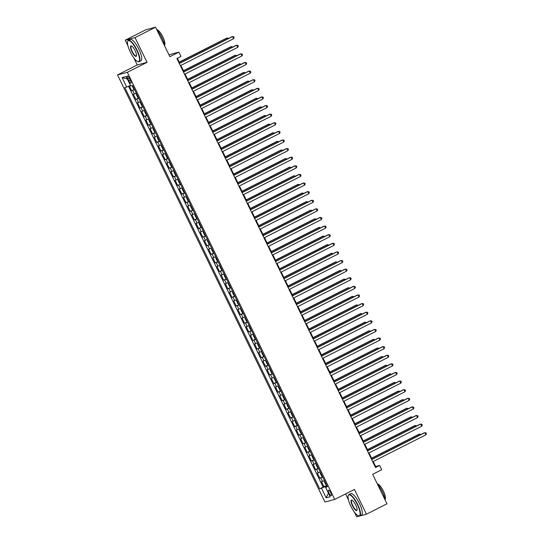 <?xml version="1.0" encoding="UTF-8"?>
<svg xmlns="http://www.w3.org/2000/svg" width="544" height="544" viewBox="0 0 544 544"><rect width="100%" height="100%" fill="white"/><g stroke="black" fill="none" stroke-linecap="round" stroke-linejoin="round"><path stroke-width="0.82" d="M330.718 492.708A3.067 0.857 -116.9 0 0 328.481 490.198A3.067 0.857 -116.9 0 0 329.025 493.156A3.067 0.857 -116.9 0 0 331.255 495.672A3.067 0.857 -116.9 0 0 330.718 492.708M345.556 493.938L348.48 499.956M354.389 512.135L356.66 516.8L366.452 514.202L386.981 503.805L372.66 474.314L381.698 469.737L379.603 465.433L375.632 466.487L373.211 461.502M117.545 74.929L324.924 502.024L334.723 499.419L127.337 72.332L117.545 74.929L137.251 64.954L147.043 62.349L135.028 37.597L125.229 40.195L127.922 45.737M133.831 57.916L137.251 64.954M125.229 40.195L145.758 29.798L155.557 27.2L169.878 56.692L178.908 52.115L168.953 54.801M135.028 37.597L155.557 27.2M129.336 85.898L131.689 90.753L134.443 89.366M136.279 93.146L133.362 94.2L135.871 99.368L138.625 97.974M140.461 101.762L137.544 102.809L140.053 107.977L142.807 106.583M144.643 110.371L141.726 111.425L144.235 116.586L146.989 115.192M148.825 118.98L145.908 120.034L148.417 125.202L151.171 123.808M153.007 127.595L150.09 128.642L152.599 133.81L155.346 132.416M157.189 136.204L154.272 137.251L156.781 142.419L159.528 141.025M161.371 144.813L158.454 145.867L160.956 151.028L163.71 149.641M165.553 153.422L162.629 154.476L165.138 159.644L167.892 158.25M169.728 162.037L166.811 163.084L169.32 168.252L172.074 166.858M173.91 170.646L170.993 171.7L173.502 176.861L176.256 175.467M178.092 179.255L175.175 180.309L177.684 185.477L180.438 184.083M182.274 187.87L179.357 188.918L181.866 194.086L184.62 192.692M186.456 196.479L183.539 197.526L186.048 202.694L188.795 201.3M190.638 205.088L187.721 206.142L190.23 211.303L192.977 209.916M194.82 213.697L191.903 214.751L194.405 219.919L197.159 218.525M199.002 222.312L196.078 223.36L198.587 228.528L201.341 227.134M203.177 230.921L200.26 231.975L202.769 237.136L205.523 235.742M207.359 239.53L204.442 240.584L206.951 245.752L209.705 244.358M211.541 248.146L208.624 249.193L211.133 254.361L213.887 252.967M215.723 256.754L212.806 257.802L215.315 262.97L218.069 261.576M219.905 265.363L216.988 266.417L219.497 271.578L222.244 270.191M224.087 273.972L221.17 275.026L223.679 280.194L226.426 278.8M228.269 282.588L225.352 283.635L227.854 288.803L230.608 287.409M232.451 291.196L229.527 292.25L232.036 297.412L234.79 296.018M236.626 299.805L233.709 300.859L236.218 306.027L238.972 304.633M240.808 308.421L237.891 309.468L240.4 314.636L243.154 313.242M244.99 317.03L242.073 318.077L244.582 323.245L247.336 321.851M249.172 325.638L246.255 326.692L248.764 331.86L251.518 330.466M253.354 334.247L250.437 335.301L252.946 340.469L255.694 339.075M257.536 342.863L254.619 343.91L257.128 349.078L259.876 347.684M261.718 351.472L258.801 352.526L261.304 357.687L264.058 356.293M265.9 360.08L262.976 361.134L265.486 366.302L268.24 364.908M270.076 368.696L267.158 369.743L269.668 374.911L272.422 373.517M274.258 377.305L271.34 378.352L273.85 383.52L276.604 382.126M278.44 385.914L275.522 386.968L278.032 392.136L280.786 390.742M282.622 394.522L279.704 395.576L282.214 400.744L284.968 399.35M286.804 403.138L283.886 404.185L286.396 409.353L289.143 407.959M290.986 411.747L288.068 412.801L290.578 417.962L293.325 416.568M295.168 420.356L292.25 421.41L294.753 426.578L297.507 425.184M299.35 428.971L296.426 430.018L298.935 435.186L301.689 433.792M303.525 437.58L300.608 438.627L303.117 443.795L305.871 442.401M307.707 446.189L304.79 447.243L307.299 452.411L310.053 451.017M311.889 454.798L308.972 455.852L311.481 461.02L314.235 459.626M316.071 463.413L313.154 464.46L315.663 469.628L318.417 468.234M320.253 472.022L317.336 473.076L319.845 478.237L322.592 476.843M178.908 52.115L180.996 56.426L176.895 58.5L375.496 467.514L379.603 465.433M127.894 78.887L128.812 80.784A2.972 0.83 -116.9 0 0 130.975 83.218A2.972 0.83 -116.9 0 0 130.451 80.349L129.533 78.452A2.972 0.83 -116.9 0 0 127.371 76.017A2.972 0.83 -116.9 0 0 127.894 78.887L129.377 78.139M327.175 486.275L325.564 487.274L327.42 486.778L132.58 85.517L130.723 86.013L126.126 76.541L122.101 77.608L126.698 87.081L124.848 87.57L319.688 488.832L325.883 486.397L326.135 486.914M325.564 487.274L330.167 496.747L326.142 497.814L321.545 488.342M134.606 89.706L131.689 90.753M128.513 86.272L323.136 487.084L326.774 485.459M324.435 480.631L321.518 481.685L324.027 486.853M322.762 477.19L319.845 478.237M318.58 468.581L315.663 469.628M314.398 459.966L311.481 461.02M310.216 451.357L307.299 452.411M306.034 442.748L303.117 443.795M301.859 434.132L298.935 435.186M297.677 425.524L294.753 426.578M293.495 416.915L290.578 417.962M289.313 408.306L286.396 409.353M285.131 399.69L282.214 400.744M280.949 391.082L278.032 392.136M276.767 382.473L273.85 383.52M272.585 373.857L269.668 374.911M268.41 365.248L265.486 366.302M264.228 356.64L261.304 357.687M260.046 348.024L257.128 349.078M255.864 339.415L252.946 340.469M251.682 330.806L248.764 331.86M247.5 322.198L244.582 323.245M243.318 313.582L240.4 314.636M239.136 304.973L236.218 306.027M234.96 296.364L232.036 297.412M230.778 287.749L227.854 288.803M226.596 279.14L223.679 280.194M222.414 270.531L219.497 271.578M218.232 261.922L215.315 262.97M214.05 253.307L211.133 254.361M209.868 244.698L206.951 245.752M205.686 236.089L202.769 237.136M201.504 227.474L198.587 228.528M197.329 218.865L194.405 219.919M193.147 210.256L190.23 211.303M188.965 201.647L186.048 202.694M184.783 193.032L181.866 194.086M180.601 184.423L177.684 185.477M176.419 175.814L173.502 176.861M172.237 167.198L169.32 168.252M168.055 158.59L165.138 159.644M163.88 149.981L160.956 151.028M159.698 141.372L156.781 142.419M155.516 132.756L152.599 133.81M151.334 124.148L148.417 125.202M147.152 115.539L144.235 116.586M142.97 106.923L140.053 107.977M138.788 98.314L135.871 99.368M147.043 62.349L127.337 72.332M366.452 514.202L354.43 489.444L334.723 499.419M372.103 459.224L369.029 452.894M367.921 450.616L364.847 444.285M363.746 442L360.665 435.669M359.564 433.391L356.49 427.06M355.382 424.782L352.308 418.452M351.2 416.167L348.126 409.836M347.018 407.558L343.944 401.227M342.836 398.949L339.762 392.618M338.654 390.34L335.58 384.01M334.472 381.725L331.398 375.394M330.296 373.116L327.216 366.785M326.114 364.507L323.041 358.176M321.932 355.892L318.859 349.561M317.75 347.283L314.677 340.952M313.568 338.674L310.495 332.343M309.386 330.065L306.313 323.734M305.204 321.45L302.131 315.119M301.022 312.841L297.949 306.51M296.84 304.232L293.767 297.901M292.665 295.616L289.592 289.286M288.483 287.008L285.41 280.677M284.301 278.399L281.228 272.068M280.119 269.783L277.046 263.459M275.937 261.174L272.864 254.844M271.755 252.566L268.682 246.235M267.573 243.957L264.5 237.626M263.391 235.341L260.318 229.01M259.216 226.732L256.142 220.402M255.034 218.124L251.96 211.793M250.852 209.508L247.778 203.184M246.67 200.899L243.596 194.568M242.488 192.29L239.414 185.96M238.306 183.682L235.232 177.351M234.124 175.066L231.05 168.735M229.942 166.457L226.868 160.126M225.767 157.848L222.693 151.518M221.585 149.233L218.511 142.909M217.403 140.624L214.329 134.293M213.221 132.015L210.147 125.684M209.039 123.406L205.965 117.076M204.857 114.791L201.783 108.46M200.675 106.182L197.601 99.851M196.493 97.573L193.419 91.242M192.318 88.958L189.244 82.634M188.136 80.349L185.062 74.018M183.954 71.74L180.88 65.409M179.772 63.131L177.398 58.249M326.964 485.846L325.883 486.397M375.122 466.745L375.632 466.487M130.431 85.408L126.698 87.081M323.136 487.084L319.688 488.832M127.269 78.894L122.101 77.608M326.142 497.814L328.433 493.184M179.323 63.512L232.526 36.577L233.566 38.733L180.37 65.668M179.262 63.383L231.86 36.754L233.709 36.734L234.124 37.597L233.566 38.733M134.327 89.175L133.382 88.454L132.151 85.632M227.664 38.882L227.229 37.985L226.569 38.162L179.275 62.104M228.555 38.434L227.229 37.985L179.336 62.234M136.741 50.272A11.696 3.278 -116.9 0 0 127.602 41.575A11.696 3.278 -116.9 0 0 130.281 51.986A11.696 3.278 -116.9 0 0 137.714 61.54A11.696 3.278 -116.9 0 0 136.741 50.272M127.656 41.405A11.982 3.352 63.1 0 1 127.704 41.215A11.982 3.352 63.1 0 1 128.343 40.31A11.982 3.352 63.1 0 1 137.068 50.123A11.982 3.352 63.1 0 1 139.169 61.696A11.982 3.352 63.1 0 1 138.06 61.676A11.982 3.352 63.1 0 1 137.884 61.601M135.123 50.701A5.848 1.639 63.1 0 1 136.462 55.903A5.848 1.639 63.1 0 1 131.893 51.558A5.848 1.639 63.1 0 1 131.41 45.92A5.848 1.639 63.1 0 1 135.123 50.701M131.594 46.002A5.562 1.557 -116.9 0 0 131.247 46.043A5.562 1.557 -116.9 0 0 132.219 51.408A5.562 1.557 -116.9 0 0 136.265 55.964A5.562 1.557 -116.9 0 0 136.503 55.706M152.789 27.934L153.143 27.758A11.982 3.352 63.1 0 1 153.816 27.662M156.801 29.77A11.982 3.352 63.1 0 1 161.867 37.57A11.982 3.352 63.1 0 1 164.669 45.968M156.781 29.723A8.629 2.414 63.1 0 1 162.826 36.856A8.629 2.414 63.1 0 1 164.526 45.057M128.343 40.31L130.152 39.399A11.982 3.352 63.1 0 1 138.87 49.212A11.982 3.352 63.1 0 1 140.978 60.778L139.169 61.696M357.299 504.485A11.696 3.278 -116.9 0 0 348.16 495.795A11.696 3.278 -116.9 0 0 350.839 506.206A11.696 3.278 -116.9 0 0 358.265 515.76A11.696 3.278 -116.9 0 0 357.299 504.485M348.214 495.625A11.982 3.352 63.1 0 1 348.262 495.434A11.982 3.352 63.1 0 1 348.901 494.53A11.982 3.352 63.1 0 1 357.619 504.342A11.982 3.352 63.1 0 1 359.727 515.916A11.982 3.352 63.1 0 1 358.618 515.889A11.982 3.352 63.1 0 1 358.442 515.814M355.681 504.914A5.848 1.639 63.1 0 1 357.02 510.122A5.848 1.639 63.1 0 1 352.451 505.777A5.848 1.639 63.1 0 1 351.968 500.14A5.848 1.639 63.1 0 1 355.681 504.914M352.152 500.222A5.562 1.557 -116.9 0 0 351.798 500.262A5.562 1.557 -116.9 0 0 352.777 505.628A5.562 1.557 -116.9 0 0 356.823 510.184A5.562 1.557 -116.9 0 0 357.061 509.925M377.359 483.983A11.982 3.352 63.1 0 1 382.418 491.783A11.982 3.352 63.1 0 1 385.227 500.188M377.339 483.942A8.629 2.414 63.1 0 1 383.384 491.076A8.629 2.414 63.1 0 1 385.077 499.276M348.901 494.53L350.703 493.612A11.982 3.352 63.1 0 1 359.428 503.424A11.982 3.352 63.1 0 1 361.536 514.998L359.727 515.916M183.505 72.121L236.708 45.193L237.748 47.342L184.552 74.276M183.444 71.998L236.042 45.363L237.884 45.349L238.306 46.206L237.748 47.342M187.687 80.736L240.883 53.802L241.93 55.95L188.734 82.885M187.626 80.607L240.224 53.978L242.066 53.958L242.488 54.822L241.93 55.95M191.869 89.345L245.065 62.41L246.112 64.566L192.916 91.501M191.808 89.216L244.406 62.587L246.248 62.567L246.67 63.43L246.112 64.566M196.051 97.954L249.247 71.019L250.294 73.175L197.098 100.11M195.99 97.832L248.588 71.196L250.43 71.182L250.852 72.039L250.294 73.175M138.509 97.784L137.564 97.063L136.306 94.479L136.415 93.507L138.489 97.764M231.846 47.491L231.411 46.594L230.751 46.77L183.457 70.713M232.73 47.042L231.411 46.594L183.518 70.842M142.691 106.393L141.746 105.672L140.488 103.095L140.617 102.082L142.664 106.379M236.028 56.1L235.593 55.209L234.926 55.379L187.639 79.329M236.912 55.651L235.593 55.209L187.7 79.451M144.779 110.704L144.67 111.704L145.921 114.288L146.894 115.002M240.21 64.716L239.775 63.818L239.108 63.995L191.821 87.938M241.094 64.26L239.775 63.818L191.882 88.067M151.055 123.617L150.103 122.896L148.852 120.312L148.961 119.34L151.028 123.597M244.392 73.324L243.957 72.427L243.29 72.604L195.996 96.546M245.276 72.876L243.957 72.427L196.064 96.676M200.233 106.57L253.429 79.635L254.476 81.784L201.28 108.718M200.172 106.44L252.77 79.812L254.612 79.791L255.027 80.655L254.476 81.784M155.237 132.226L154.285 131.505L153.034 128.921L153.143 127.949L155.21 132.212M248.567 81.933L248.132 81.036L247.472 81.212L200.178 105.162M249.458 81.484L248.132 81.036L200.24 105.284M204.415 115.178L257.611 88.244L258.658 90.399L205.455 117.327M204.354 115.049L256.952 88.42L258.794 88.4L259.209 89.264L258.658 90.399M159.419 140.842L158.467 140.121L157.216 137.537L157.345 136.53M157.345 136.524L159.392 140.821M252.749 90.542L252.314 89.651L251.654 89.828L204.36 113.771M253.64 90.093L252.314 89.651L204.422 113.9M208.597 123.787L261.793 96.852L262.84 99.008L209.637 125.943M208.529 123.658L261.134 97.029L262.976 97.016L263.391 97.872L262.84 99.008M161.507 145.146L161.398 146.146L162.649 148.73L163.615 149.444M256.931 99.158L256.496 98.26L255.836 98.437L208.542 122.38M257.822 98.709L256.496 98.26L208.604 122.509M212.772 132.396L265.975 105.468L267.016 107.617L213.819 134.552M212.711 132.274L265.309 105.638L267.158 105.624L267.573 106.481L267.016 107.617M167.776 158.059L166.831 157.338L165.573 154.754L165.682 153.782L167.756 158.039M261.113 107.766L260.678 106.869L260.018 107.046L212.724 130.988M262.004 107.318L260.678 106.869L212.786 131.118M216.954 141.012L270.157 114.077L271.198 116.226L218.001 143.16M216.893 140.882L269.491 114.254L271.34 114.233L271.755 115.097L271.198 116.226M171.958 166.668L171.013 165.947L169.755 163.37L169.864 162.391L171.938 166.654M265.295 116.375L264.86 115.484L264.2 115.654L216.906 139.604M266.179 115.926L264.86 115.484L216.968 139.726M221.136 149.62L274.332 122.686L275.38 124.841L222.183 151.776M221.075 149.491L273.673 122.862L275.516 122.842L275.937 123.706L275.38 124.841M176.14 175.284L175.195 174.563L173.937 171.979L174.066 170.972M174.066 170.966L176.113 175.263M269.477 124.991L269.042 124.093L268.376 124.27L221.088 148.213M270.361 124.535L269.042 124.093L221.15 148.342M225.318 158.229L278.514 131.294L279.562 133.45L226.365 160.385M225.257 158.107L277.855 131.471L279.698 131.458L280.119 132.314L279.562 133.45M178.228 179.588L178.119 180.588L179.377 183.172L180.343 183.886M273.659 133.6L273.224 132.702L272.558 132.879L225.27 156.822M274.543 133.151L273.224 132.702L225.332 156.951M229.5 166.845L282.696 139.91L283.744 142.059L230.547 168.994M229.439 166.716L282.037 140.087L283.88 140.066L284.301 140.93L283.744 142.059M184.504 192.501L183.552 191.78L182.301 189.196L182.41 188.224L184.477 192.488M277.841 142.208L277.406 141.311L276.74 141.488L229.446 165.437M278.725 141.76L277.406 141.311L229.514 165.56M233.682 175.454L286.878 148.519L287.926 150.674L234.729 177.609M233.621 175.324L286.219 148.696L288.062 148.675L288.476 149.539L287.926 150.674M188.686 201.117L187.734 200.396L186.483 197.812L186.592 196.833L188.659 201.096M282.016 150.817L281.581 149.926L280.922 150.103L233.628 174.046M282.907 150.368L281.581 149.926L233.689 174.175M237.864 184.062L291.06 157.128L292.108 159.283L238.904 186.218M237.803 183.933L290.401 157.304L292.244 157.291L292.658 158.148L292.108 159.283M192.868 209.726L191.916 209.005L190.665 206.421L190.794 205.414M190.794 205.408L192.841 209.705M286.198 159.433L285.763 158.535L285.104 158.712L237.81 182.655M287.089 158.984L285.763 158.535L237.871 182.784M242.046 192.678L295.242 165.743L296.29 167.892L243.086 194.827M241.978 192.549L294.583 165.913L296.426 165.9L296.84 166.756L296.29 167.892M194.956 214.03L194.847 215.03L196.098 217.614L197.064 218.328M290.38 168.042L289.945 167.144L289.286 167.321L241.992 191.264M291.271 167.593L289.945 167.144L242.053 191.393M246.221 201.287L299.424 174.352L300.465 176.501L247.268 203.436M246.16 201.158L298.758 174.529L300.608 174.508L301.022 175.372L300.465 176.501M199.158 222.632L199.022 223.645L200.28 226.222L201.246 226.943M294.562 176.65L294.127 175.76L293.468 175.93L246.174 199.879M295.453 176.202L294.127 175.76L246.235 200.002M250.403 209.896L303.606 182.961L304.647 185.116L251.45 212.051M250.342 209.766L302.94 183.138L304.79 183.117L305.204 183.981L304.647 185.116M203.334 231.241L203.204 232.254L204.462 234.838L205.428 235.552M205.387 235.538L203.34 231.248M298.744 185.266L298.309 184.368L297.65 184.545L250.356 208.488M299.628 184.81L298.309 184.368L250.417 208.617M254.585 218.504L307.782 191.57L308.829 193.725L255.632 220.66M254.524 218.382L307.122 191.746L308.965 191.733L309.386 192.59L308.829 193.725M207.516 239.85L207.386 240.863L208.644 243.447L209.61 244.161M302.926 193.875L302.491 192.977L301.825 193.154L254.538 217.097M209.569 244.147L207.495 239.89M303.81 193.426L302.491 192.977L254.599 217.226M258.767 227.12L311.964 200.185L313.011 202.334L259.814 229.269M258.706 226.991L311.304 200.362L313.147 200.342L313.568 201.205L313.011 202.334M211.677 248.472L211.568 249.472L212.826 252.056L213.792 252.77M307.108 202.484L306.673 201.586L306.007 201.763L258.72 225.712M307.992 202.035L306.673 201.586L258.781 225.835M262.949 235.729L316.146 208.794L317.193 210.95L263.996 237.884M262.888 235.6L315.486 208.971L317.329 208.95L317.75 209.814L317.193 210.95M215.859 257.081L215.75 258.087L217.002 260.671L217.974 261.385M311.29 211.092L310.855 210.202L310.189 210.378L262.895 234.321M312.174 210.644L310.855 210.202L262.963 234.45M267.131 244.338L320.328 217.403L321.375 219.558L268.178 246.493M267.07 244.208L319.668 217.58L321.511 217.566L321.932 218.423L321.375 219.558M222.108 269.98L220.062 265.69L219.932 266.696L221.184 269.28L222.156 269.994M315.466 219.708L315.03 218.81L314.371 218.987L267.077 242.93M316.356 219.259L315.03 218.81L267.138 243.059M271.313 252.953L324.51 226.018L325.557 228.167L272.354 255.102M271.252 252.824L323.85 226.188L325.693 226.175L326.108 227.032L325.557 228.167M224.223 274.305L224.114 275.305L225.366 277.889L226.331 278.603M319.648 228.317L319.212 227.419L318.553 227.596L271.259 251.539M226.29 278.589L224.223 274.332M320.538 227.868L319.212 227.419L271.32 251.668M275.495 261.562L328.692 234.627L329.739 236.776L276.536 263.711M275.427 261.433L328.032 234.804L329.875 234.784L330.29 235.647L329.739 236.776M228.405 282.914L228.296 283.92L229.548 286.498L230.513 287.218M323.83 236.926L323.394 236.035L322.735 236.205L275.441 260.154M324.72 236.477L323.394 236.035L275.502 260.277M279.67 270.171L332.874 243.236L333.914 245.392L280.718 272.326M279.609 270.042L332.207 243.413L334.057 243.392L334.472 244.256L333.914 245.392M232.587 291.53L232.472 292.529L233.73 295.113L234.695 295.827M328.012 245.541L327.576 244.644L326.917 244.82L279.623 268.763M328.902 245.086L327.576 244.644L279.684 268.892M283.852 278.78L337.056 251.845L338.096 254L284.9 280.935M283.791 278.657L336.389 252.022L338.239 252.008L338.654 252.865L338.096 254M238.836 304.422L236.79 300.132L236.654 301.138L237.912 303.722L238.877 304.436M332.194 254.15L331.758 253.252L331.099 253.429L283.805 277.372M333.078 253.701L331.758 253.252L283.866 277.501M288.034 287.395L341.231 260.46L342.278 262.609L289.082 289.544M287.973 287.266L340.571 260.637L342.414 260.617L342.836 261.48L342.278 262.609M240.951 308.747L240.836 309.747L242.094 312.331L243.059 313.045M336.376 262.759L335.94 261.861L335.281 262.038L287.987 285.988M243.018 313.038L240.944 308.774M337.26 262.31L335.94 261.861L288.048 286.11M292.216 296.004L345.413 269.069L346.46 271.225L293.264 298.16M292.155 295.875L344.753 269.246L346.596 269.226L347.018 270.089L346.46 271.225M245.126 317.356L245.018 318.362L246.276 320.946L247.241 321.66M340.558 271.368L340.122 270.477L339.456 270.654L292.169 294.596M341.442 270.919L340.122 270.477L292.23 294.726M296.398 304.613L349.595 277.678L350.642 279.834L297.446 306.768M296.337 304.484L348.935 277.855L350.778 277.841L351.2 278.698L350.642 279.834M249.308 325.972L249.2 326.971L250.451 329.555L251.423 330.269M344.74 279.983L344.304 279.086L343.638 279.262L296.344 303.205M345.624 279.534L344.304 279.086L296.412 303.334M300.58 313.228L353.777 286.294L354.824 288.442L301.628 315.377M300.519 313.099L353.117 286.464L354.96 286.45L355.382 287.307L354.824 288.442M255.558 338.871L253.511 334.574L253.382 335.58L254.633 338.164L255.605 338.878M348.915 288.592L348.48 287.694L347.82 287.871L300.526 311.814M349.806 288.143L348.48 287.694L300.587 311.943M304.762 321.837L357.959 294.902L359.006 297.051L305.803 323.986M304.701 321.708L357.299 295.079L359.142 295.059L359.557 295.922L359.006 297.051M257.672 343.189L257.564 344.196L258.815 346.773L259.78 347.494M353.097 297.201L352.662 296.31L352.002 296.48L304.708 320.43M353.988 296.752L352.662 296.31L304.769 320.559M308.944 330.446L362.141 303.511L363.188 305.667L309.985 332.602M308.876 330.317L361.481 303.688L363.324 303.668L363.739 304.531L363.188 305.667M261.854 351.805L261.746 352.804L262.997 355.388L263.962 356.102M357.279 305.816L356.844 304.919L356.184 305.096L308.89 329.038M358.17 305.368L356.844 304.919L308.951 329.168M313.126 339.055L366.323 312.12L367.363 314.276L314.167 341.21M313.058 338.932L365.656 312.297L367.506 312.283L367.921 313.14L367.363 314.276M266.036 360.414L265.921 361.413L267.179 363.997L268.144 364.711M361.461 314.425L361.026 313.528L360.366 313.704L313.072 337.647M362.352 313.976L361.026 313.528L313.133 337.776M317.302 347.67L370.505 320.736L371.545 322.884L318.349 349.819M317.24 347.541L369.838 320.912L371.688 320.892L372.103 321.756L371.545 322.884M270.218 369.022L270.103 370.022L271.361 372.606L272.326 373.32M365.643 323.034L365.208 322.136L364.548 322.313L317.254 346.263M366.527 322.585L365.208 322.136L317.315 346.385M321.484 356.279L374.687 329.344L375.727 331.5L322.531 358.435M321.422 356.15L374.02 329.521L375.863 329.501L376.285 330.364L375.727 331.5M274.4 377.631L274.285 378.638L275.543 381.222L276.508 381.936M369.825 331.643L369.39 330.752L368.73 330.929L321.436 354.872M370.709 331.194L369.39 330.752L321.497 355.001M325.666 364.888L378.862 337.953L379.909 340.109L326.713 367.044M325.604 364.759L378.202 338.13L380.045 338.116L380.467 338.973L379.909 340.109M278.582 386.247L278.467 387.246L279.725 389.83L280.69 390.544M374.007 340.258L373.572 339.361L372.905 339.538L325.618 363.48M374.891 339.81L373.572 339.361L325.679 363.61M329.848 373.504L383.044 346.569L384.091 348.718L330.895 375.652M329.786 373.374L382.384 346.739L384.227 346.725L384.649 347.582L384.091 348.718M282.758 394.856L282.649 395.855L283.9 398.439L284.872 399.153M378.189 348.867L377.754 347.97L377.087 348.146L329.793 372.089M379.073 348.418L377.754 347.97L329.861 372.218M334.03 382.112L387.226 355.178L388.273 357.326L335.077 384.261M333.968 381.983L386.566 355.354L388.409 355.334L388.831 356.198L388.273 357.326M289.007 407.755L286.96 403.458L286.831 404.471L288.082 407.055L289.054 407.769M382.364 357.476L381.929 356.585L381.269 356.755L333.975 380.705M383.255 357.027L381.929 356.585L334.036 380.834M338.212 390.721L391.408 363.786L392.455 365.942L339.252 392.877M338.15 390.592L390.748 363.963L392.591 363.943L393.006 364.806L392.455 365.942M291.122 412.08L291.013 413.08L292.264 415.664L293.23 416.378M386.546 366.092L386.111 365.194L385.451 365.371L338.157 389.314M387.437 365.643L386.111 365.194L338.218 389.443M342.394 399.33L395.59 372.395L396.637 374.551L343.434 401.486M342.326 399.208L394.93 372.572L396.773 372.558L397.188 373.415L396.637 374.551M297.391 424.993L296.446 424.272L295.195 421.688L295.304 420.716L297.371 424.973M390.728 374.7L390.293 373.803L389.633 373.98L342.339 397.922M391.619 374.252L390.293 373.803L342.4 398.052M346.576 407.946L399.772 381.011L400.812 383.16L347.616 410.094M346.508 407.816L399.106 381.188L400.955 381.167L401.37 382.031L400.812 383.16M301.573 433.602L300.628 432.881L299.37 430.297L299.479 429.325L301.553 433.588M394.91 383.309L394.475 382.412L393.815 382.588L346.521 406.538M395.801 382.86L394.475 382.412L346.582 406.66M350.751 416.554L403.954 389.62L404.994 391.775L351.798 418.71M350.69 416.425L403.288 389.796L405.137 389.776L405.552 390.64L404.994 391.775M305.755 442.218L304.81 441.497L303.552 438.913L303.688 437.906M303.681 437.9L305.735 442.197M399.092 391.918L398.657 391.027L397.997 391.204L350.703 415.147M399.976 391.469L398.657 391.027L350.764 415.276M354.933 425.163L408.136 398.228L409.176 400.384L355.98 427.319M354.872 425.034L407.47 398.405L409.312 398.392L409.734 399.248L409.176 400.384M307.85 446.522L307.734 447.522L308.992 450.106L309.958 450.82M403.274 400.534L402.839 399.636L402.179 399.813L354.885 423.756M404.158 400.085L402.839 399.636L354.946 423.885M359.115 433.779L412.311 406.844L413.358 408.993L360.162 435.928M359.054 433.65L411.652 407.014L413.494 407L413.916 407.857L413.358 408.993M314.119 459.435L313.174 458.714L311.916 456.13L312.025 455.158L314.092 459.422M407.456 409.142L407.021 408.245L406.354 408.422L359.067 432.364M408.34 408.694L407.021 408.245L359.128 432.494M363.297 442.388L416.493 415.453L417.54 417.602L364.344 444.536M363.236 442.258L415.834 415.63L417.676 415.609L418.098 416.473L417.54 417.602M318.301 468.044L317.349 467.33L316.098 464.746L316.207 463.767L318.274 468.03M411.638 417.751L411.203 416.86L410.536 417.03L363.242 440.98M412.522 417.302L411.203 416.86L363.31 441.109M367.479 450.996L420.675 424.062L421.722 426.217L368.526 453.152M367.418 450.867L420.016 424.238L421.858 424.218L422.28 425.082L421.722 426.217M322.483 476.66L321.531 475.939L320.28 473.355L320.409 472.348M320.409 472.342L322.456 476.639M415.813 426.367L415.378 425.469L414.718 425.646L367.424 449.589M416.704 425.918L415.378 425.469L367.486 449.718M371.661 459.605L424.857 432.67L425.904 434.826L372.701 461.761M371.6 459.483L424.198 432.847L426.04 432.834L426.455 433.69L425.904 434.826M324.571 480.964L324.462 481.964L325.713 484.548L326.679 485.262M419.995 434.976L419.56 434.078L418.9 434.255L371.606 458.198M420.886 434.527L419.56 434.078L371.668 458.327M134.327 93.942L132.654 90.501M322.483 481.426L320.81 477.986M318.301 472.818L316.628 469.37M314.119 464.209L312.446 460.761M309.937 455.593L308.264 452.152M305.755 446.984L304.082 443.544M301.573 438.376L299.9 434.928M297.398 429.76L295.725 426.319M293.216 421.151L291.543 417.71M289.034 412.542L287.361 409.095M284.852 403.934L283.179 400.486M280.67 395.318L278.997 391.877M276.488 386.709L274.815 383.268M272.306 378.1L270.633 374.653M268.124 369.485L266.451 366.044M263.949 360.876L262.276 357.435M259.767 352.267L258.094 348.82M255.585 343.658L253.912 340.211M251.403 335.043L249.73 331.602M247.221 326.434L245.548 322.986M243.039 317.825L241.366 314.378M238.857 309.21L237.184 305.769M234.675 300.601L233.002 297.16M230.5 291.992L228.827 288.544M226.318 283.383L224.645 279.936M222.136 274.768L220.463 271.327M217.954 266.159L216.281 262.711M213.772 257.55L212.099 254.102M209.59 248.934L207.917 245.494M205.408 240.326L203.735 236.885M201.226 231.717L199.553 228.269M197.044 223.108L195.378 219.66M192.868 214.492L191.196 211.052M188.686 205.884L187.014 202.436M184.504 197.275L182.832 193.827M180.322 188.659L178.65 185.218M176.14 180.05L174.468 176.61M171.958 171.442L170.286 167.994M167.776 162.833L166.104 159.385M163.594 154.217L161.928 150.776M159.419 145.608L157.746 142.161M155.237 137L153.564 133.552M151.055 128.384L149.382 124.943M146.873 119.775L145.2 116.334M142.691 111.166L141.018 107.719M138.509 102.558L136.836 99.11M130.302 80.029L128.812 80.784M132.546 85.53L134.307 89.155M144.779 110.724L146.846 114.988M161.507 145.166L163.574 149.43M178.228 179.615L180.295 183.872M194.956 214.057L197.023 218.314M199.131 222.666L201.205 226.93M211.677 248.499L213.744 252.763M215.859 257.108L217.926 261.372M228.405 282.941L230.472 287.205M232.58 291.55L234.654 295.814M245.126 317.383L247.194 321.647M249.308 325.992L251.376 330.256M257.672 343.216L259.74 347.48M261.854 351.825L263.922 356.089M266.03 360.441L268.104 364.698M270.212 369.05L272.286 373.313M274.394 377.658L276.468 381.922M278.576 386.267L280.643 390.531M282.758 394.883L284.825 399.146M291.122 412.1L293.189 416.364M307.843 446.542L309.917 450.806M324.571 480.991L326.638 485.248M127.602 41.575L127.704 41.215M137.714 61.54L138.06 61.676M348.16 495.795L348.262 495.434M358.265 515.76L358.618 515.889"/></g></svg>
